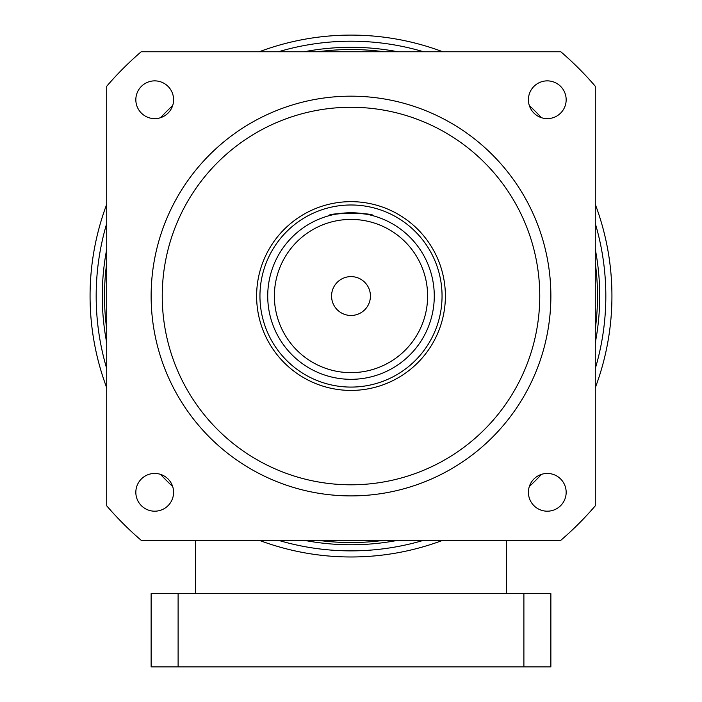 <?xml version="1.0" encoding="UTF-8"?>
<svg xmlns="http://www.w3.org/2000/svg" width="702" height="702" viewBox="0 0 702 702"><rect width="100%" height="100%" fill="white"/><g stroke="black" fill="none" stroke-linecap="round" stroke-linejoin="round"><path stroke-width="1.05" d="M331.572 296.033A19.428 19.428 0 0 0 351 315.47A19.428 19.428 0 0 0 370.428 296.033A19.428 19.428 0 0 0 351 276.606A19.428 19.428 0 0 0 331.572 296.033M90.067 296.033A260.933 260.933 0 0 0 106.722 387.767A260.933 260.933 0 0 1 106.722 204.308M160.504 117.717A260.933 260.933 0 0 1 172.683 105.537M259.266 51.755A260.933 260.933 0 0 1 442.734 51.755M529.317 105.537A260.933 260.933 0 0 1 541.496 117.717M595.278 204.308A260.933 260.933 0 0 1 595.278 387.767A260.933 260.933 0 0 0 611.933 296.033M102.281 296.033A248.719 248.719 0 0 0 106.722 342.83A248.719 248.719 0 0 1 106.722 249.245M304.203 51.755A248.719 248.719 0 0 1 397.797 51.755M595.278 249.245A248.719 248.719 0 0 1 595.278 342.83A248.719 248.719 0 0 0 599.719 296.033M151.132 296.033A199.868 199.868 0 0 1 351 96.174A199.868 199.868 0 0 1 550.868 296.033A199.868 199.868 0 0 1 351 495.902A199.868 199.868 0 0 1 151.132 296.033A199.868 199.868 0 0 0 351 495.902A199.868 199.868 0 0 0 550.868 296.033M442.049 296.033A91.049 91.049 0 0 0 351 204.984A91.049 91.049 0 0 0 259.951 296.033A91.049 91.049 0 0 0 351 387.083A91.049 91.049 0 0 0 442.049 296.033M256.616 296.033A94.384 94.384 0 0 1 351 201.658A94.384 94.384 0 0 1 445.384 296.033A94.384 94.384 0 0 1 351 390.417A94.384 94.384 0 0 1 256.616 296.033M267.725 296.033A83.275 83.275 0 0 1 351 212.759A83.275 83.275 0 0 1 434.275 296.033A83.275 83.275 0 0 1 351 379.317A83.275 83.275 0 0 1 267.725 296.033A83.275 83.275 0 0 0 351 379.317A83.275 83.275 0 0 0 434.275 296.033M373.21 215.777C371.893 214.751 364.487 213.75 351 212.759C337.504 213.75 330.107 214.751 328.79 215.777C327.404 212.487 374.561 212.478 373.21 215.777M135.837 99.745A18.875 18.875 0 0 0 154.712 118.629A18.875 18.875 0 0 0 173.587 99.745A18.875 18.875 0 0 0 154.712 80.87A18.875 18.875 0 0 0 135.837 99.745M135.837 492.321A18.875 18.875 0 0 0 154.712 511.196A18.875 18.875 0 0 0 173.587 492.321A18.875 18.875 0 0 0 154.712 473.446A18.875 18.875 0 0 0 135.837 492.321M528.413 492.321A18.875 18.875 0 0 0 547.288 511.196A18.875 18.875 0 0 0 566.163 492.321A18.875 18.875 0 0 0 547.288 473.446A18.875 18.875 0 0 0 528.413 492.321M528.413 99.745A18.875 18.875 0 0 0 547.288 118.629A18.875 18.875 0 0 0 566.163 99.745A18.875 18.875 0 0 0 547.288 80.87A18.875 18.875 0 0 0 528.413 99.745M523.894 666.9L550.868 666.9L550.868 593.62L523.894 593.62L523.894 666.9L151.132 666.9L151.132 593.62L178.106 593.62L178.106 666.9M523.894 593.62L178.106 593.62M560.801 540.321A322.007 322.007 0 0 0 595.278 505.835L595.278 86.241A322.007 322.007 0 0 0 560.801 51.755L141.199 51.755A322.007 322.007 0 0 0 106.722 86.241L106.722 505.835A322.007 322.007 0 0 0 141.199 540.321L560.801 540.321M397.797 540.321A248.719 248.719 0 0 1 304.203 540.321A248.719 248.719 0 0 0 397.797 540.321M541.496 474.359A260.933 260.933 0 0 1 529.317 486.539A260.933 260.933 0 0 0 541.496 474.359M442.734 540.321A260.933 260.933 0 0 1 259.266 540.321A260.933 260.933 0 0 0 442.734 540.321M172.683 486.539A260.933 260.933 0 0 1 160.504 474.359A260.933 260.933 0 0 0 172.683 486.539M595.278 223.473A254.826 254.826 0 0 1 595.278 368.594M423.56 540.321A254.826 254.826 0 0 1 278.44 540.321M106.722 368.594A254.826 254.826 0 0 1 106.722 223.473M278.44 51.755A254.826 254.826 0 0 1 423.56 51.755M595.278 263.022A246.499 246.499 0 0 1 595.278 329.054M384.012 540.321A246.499 246.499 0 0 1 317.988 540.321M106.722 329.054A246.499 246.499 0 0 1 106.722 263.022M317.988 51.755A246.499 246.499 0 0 1 384.012 51.755M539.759 296.033A188.759 188.759 0 0 0 351 107.274A188.759 188.759 0 0 0 162.241 296.033A188.759 188.759 0 0 0 351 484.801A188.759 188.759 0 0 0 539.759 296.033M427.615 296.033A76.615 76.615 0 0 0 351 219.419A76.615 76.615 0 0 0 274.385 296.033A76.615 76.615 0 0 0 351 372.648A76.615 76.615 0 0 0 427.615 296.033M506.449 593.62L506.449 540.321M195.551 593.62L195.551 540.321"/></g></svg>
